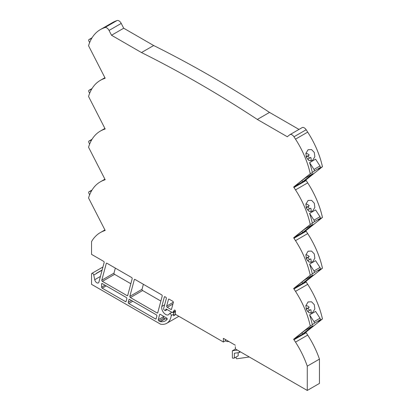 <?xml version="1.0" encoding="UTF-8"?>
<svg xmlns="http://www.w3.org/2000/svg" width="411" height="411" viewBox="0 0 411 411"><rect width="100%" height="100%" fill="white"/><g stroke="black" fill="none" stroke-linecap="round" stroke-linejoin="round"><path stroke-width="0.62" d="M307.582 311.528L310.762 309.622A5.651 4.593 -128.6 0 1 310.927 313.233M306.293 309.242L307.947 308.281A5.651 4.593 -128.6 0 1 309.385 310.418M307.947 308.281L309.231 307.258A5.651 4.593 -128.6 0 0 305.897 305.471M308.086 301.936L311.559 301.813L314.297 304.695L314.836 308.959L312.473 312.781L309.154 312.817L306.57 309.925L305.866 305.692L308.086 301.936M308.723 261.822L307.896 260.538L310.762 258.879A5.651 4.593 -128.6 0 1 310.927 262.495M306.293 258.498L307.947 257.543A5.651 4.593 -128.6 0 1 309.385 259.675M307.947 257.543L309.231 256.515A5.651 4.593 -128.6 0 0 305.897 254.728M308.086 251.193L311.559 251.075L314.297 253.957L314.836 258.221L312.473 262.043L309.154 262.074L306.57 259.182L305.866 254.954L308.086 251.193M308.723 211.079L307.896 209.795L310.762 208.141A5.651 4.593 -128.6 0 1 310.927 211.752M306.293 207.755L307.947 206.8A5.651 4.593 -128.6 0 1 309.385 208.932M307.947 206.8L309.231 205.772A5.651 4.593 -128.6 0 0 305.897 203.99M308.086 200.45L311.559 200.332L314.297 203.214L314.836 207.478L312.473 211.3L309.154 211.331L306.57 208.444L305.866 204.21L308.086 200.45M308.723 160.336L307.896 159.052L310.762 157.398A5.651 4.593 -128.6 0 1 310.927 161.009M306.293 157.012L307.947 156.057A5.651 4.593 -128.6 0 1 309.385 158.194M307.947 156.057L309.231 155.029A5.651 4.593 -128.6 0 0 305.897 153.246M308.086 149.712L311.559 149.589L314.297 152.471L314.836 156.735L312.473 160.557L309.154 160.593L306.57 157.701L305.866 153.467L308.086 149.712M269.518 112.409A1189.234 686.606 60 0 0 211.593 76.662A1189.234 686.606 60 0 0 153.668 45.523L141.482 52.557A1189.234 686.606 60 0 1 199.407 83.695A1189.234 686.606 60 0 1 257.332 119.442L269.518 112.409L298.992 129.424M312.36 172.543L314.117 171.14A1.413 0.817 -120 0 0 313.994 169.445L319.984 165.982L315.586 159.18L309.591 162.638A65.837 38.012 60 0 1 312.36 172.543L310.264 173.75A65.837 38.012 -120 0 0 295.509 139.149L293.978 136.786A4.238 2.445 -120 0 0 292.051 134.865A4.238 2.445 -120 0 0 289.935 134.654A4.238 2.445 -120 0 0 289.76 134.772L287.294 136.74L257.332 119.442M301.941 127.739A4.238 2.445 60 0 1 302.121 127.621A4.238 2.445 60 0 1 304.238 127.831A4.238 2.445 60 0 1 306.164 129.753L307.695 132.116A65.837 38.012 60 0 1 322.45 166.717L305.815 180.003A4.238 2.445 60 0 1 306.164 180.491L307.695 182.859A65.837 38.012 60 0 1 322.45 217.46L305.815 230.746A4.238 2.445 60 0 1 306.164 231.234L307.695 233.597A65.837 38.012 60 0 1 322.45 268.198L305.815 281.484A4.238 2.445 60 0 1 306.164 281.977L307.695 284.34A65.837 38.012 60 0 1 322.45 318.941L305.815 332.227A4.238 2.445 60 0 1 306.164 332.715L307.695 335.083A65.837 38.012 60 0 1 319.455 359.116L319.455 383.417L307.269 390.45L307.269 366.15L319.455 359.116M166.25 309.057L165.823 309.303A0.848 0.488 60 0 1 165.982 309.082A0.848 0.488 60 0 1 166.404 309.123L172.209 312.473A0.848 0.488 -120 0 0 172.635 312.514A0.848 0.488 -120 0 0 172.728 312.427L174.321 310.161A0.848 0.488 60 0 1 174.418 310.074A0.848 0.488 60 0 1 174.839 310.115A0.848 0.488 60 0 1 175.44 311.153L175.44 314.338L223.379 342.014L225.372 340.863A7.778 4.49 -120 0 0 228.804 341.459M153.668 45.523L123.706 28.225L111.52 35.259L109.059 30.45A4.238 2.445 -120 0 0 104.836 27.583L103.305 28.184A65.837 38.012 -120 0 0 100.315 29.623A65.837 38.012 -120 0 0 88.55 45.744L105.185 78.239A4.238 2.445 -120 0 0 104.836 78.326L103.305 78.927A65.837 38.012 -120 0 0 100.315 80.366A65.837 38.012 -120 0 0 88.55 96.487L105.185 128.977A4.238 2.445 -120 0 0 104.836 129.069L103.305 129.665A65.837 38.012 -120 0 0 100.315 131.104A65.837 38.012 -120 0 0 88.55 147.23L105.185 179.72A4.238 2.445 -120 0 0 104.836 179.807L103.305 180.408A65.837 38.012 -120 0 0 100.315 181.847A65.837 38.012 -120 0 0 88.55 197.974L105.185 230.463A4.238 2.445 -120 0 0 104.836 230.55L103.305 231.152A65.837 38.012 -120 0 0 100.315 232.59A65.837 38.012 -120 0 0 91.545 241.601L91.545 254.373L103.572 261.314A0.848 0.488 60 0 1 104.147 262.516L98.897 282.121A3.057 1.762 60 0 1 98.337 282.917A3.057 1.762 60 0 1 94.72 279.711L93.77 275.062A1.598 0.925 -120 0 0 91.879 273.382A1.598 0.925 -120 0 0 91.545 274.116L91.545 284.34L160.526 324.166A22.6 13.049 -120 0 0 166.732 323.308A22.6 13.049 -120 0 0 171.243 315.54A1.413 0.817 -120 0 0 170.704 314.035A1.413 0.817 -120 0 0 169.548 313.583A1.413 0.817 -120 0 0 169.337 313.814A5.651 3.262 60 0 1 168.5 314.749A5.651 3.262 60 0 1 165.679 314.466A5.651 3.262 60 0 1 161.816 306.436L164.364 296.927A0.848 0.488 60 0 1 164.518 296.706A0.848 0.488 60 0 1 164.945 296.747L165.772 297.225A0.848 0.488 60 0 1 166.352 298.432L163.604 308.671A0.848 0.488 -120 0 0 164.03 309.766L164.801 310.449A0.848 0.488 -120 0 0 165.381 310.603A0.848 0.488 -120 0 0 165.535 310.382L167.061 309.504M237.358 350.09L232.364 350.794L232.364 357.498A0.565 0.324 -120 0 0 232.975 358.238L234.362 358.043L238.159 355.854L238.159 352.689M306.046 308.42L306.365 308.913L309.231 307.258M307.896 311.281L308.723 312.565M306.046 257.682L306.365 258.17L309.231 256.515M306.046 206.939L306.365 207.432L309.231 205.772M306.046 156.195L306.365 156.689L309.231 155.029M100.315 29.623L112.496 22.59A65.837 38.012 60 0 1 115.491 21.151L117.022 20.55A4.238 2.445 60 0 1 121.24 23.412L109.059 30.45M160.865 301.068L142.607 290.526A0.848 0.488 60 0 1 142.026 289.318L143.372 284.294M130.837 283.729L114.571 274.337A0.848 0.488 60 0 1 113.991 273.135L115.337 268.106M123.706 28.225L121.24 23.412M301.946 180.64L302.696 181.806M312.36 223.281L314.117 221.878A1.413 0.817 -120 0 0 313.994 220.183L319.984 216.725L315.586 209.923L309.591 213.381A65.837 38.012 60 0 1 312.36 223.281L310.264 224.493A65.837 38.012 -120 0 0 295.509 189.892L293.978 187.529A4.238 2.445 -120 0 0 293.634 187.036L304.983 178.215L312.971 173.601L302.722 181.79L305.815 180.003M301.946 231.383L302.696 232.544M312.36 274.024L314.117 272.621A1.413 0.817 -120 0 0 313.994 270.926L319.984 267.469L315.586 260.661L309.591 264.124A65.837 38.012 60 0 1 312.36 274.024L310.264 275.236A65.837 38.012 -120 0 0 295.509 240.635L293.978 238.267A4.238 2.445 -120 0 0 293.634 237.779L304.983 228.958L312.971 224.344L302.722 232.534L305.815 230.746M301.946 282.126L302.696 283.287M312.36 324.767L314.117 323.365A1.413 0.817 -120 0 0 313.994 321.669L319.984 318.206L315.586 311.404L309.591 314.862A65.837 38.012 60 0 1 312.36 324.767L310.264 325.974A65.837 38.012 -120 0 0 295.509 291.373L293.978 289.01A4.238 2.445 -120 0 0 293.634 288.522L304.983 279.696L312.971 275.087L302.722 283.271L305.815 281.484M301.946 332.864L302.696 334.03M307.269 366.15A65.837 38.012 -120 0 0 295.509 342.116L293.978 339.753A4.238 2.445 -120 0 0 293.634 339.26L304.983 330.439L312.971 325.825L302.722 334.015L305.815 332.227M235.359 346.627L235.359 348.934L307.269 390.45M232.364 350.794L235.477 349.001M236.161 357.005L236.161 358.022A0.565 0.324 -120 0 0 236.772 358.767L249.313 356.989M96.354 273.505L96.364 273.562A1.598 0.925 -120 0 0 96.313 273.361A0.848 0.488 -120 0 1 96.354 273.505L102.092 270.197M294.733 338.628L302.722 334.015M319.984 318.206A1.413 0.817 60 0 1 320.107 319.902L318.355 321.304L322.45 318.941M293.634 339.26L310.264 325.974M294.733 287.885L302.722 283.271M319.984 267.469A1.413 0.817 60 0 1 320.107 269.164L318.355 270.566L322.45 268.198M293.634 288.522L310.264 275.236M294.733 237.147L302.722 232.534M319.984 216.725A1.413 0.817 60 0 1 320.107 218.421L318.355 219.823L322.45 217.46M293.634 237.779L310.264 224.493M294.733 186.404L302.722 181.79M319.984 165.982A1.413 0.817 60 0 1 320.107 167.678L318.355 169.08L322.45 166.717M293.634 187.036L310.264 173.75M91.602 38.542L89.017 39.554A1.413 0.817 -120 0 0 88.951 39.584A1.413 0.817 -120 0 0 88.894 41.105L89.649 42.58M91.602 89.285L89.017 90.297A1.413 0.817 -120 0 0 88.951 90.328A1.413 0.817 -120 0 0 88.894 91.848L89.649 93.323M91.602 140.023L89.017 141.035A1.413 0.817 -120 0 0 88.951 141.065A1.413 0.817 -120 0 0 88.894 142.591L89.649 144.066M91.602 190.766L89.017 191.778A1.413 0.817 -120 0 0 88.951 191.809A1.413 0.817 -120 0 0 88.894 193.334L89.649 194.809M175.749 314.518L173.488 315.823A22.6 13.049 -120 0 0 173.838 314.045A1.413 0.817 -120 0 0 173.524 312.838L175.44 311.733M102.144 269.991L96.313 273.361M173.524 312.838A1.413 0.817 -120 0 0 173.041 312.283M313.994 169.445L309.591 162.638M313.994 220.183L309.591 213.381M313.994 270.926L309.591 264.124M313.994 321.669L309.591 314.862M239.356 351.241L239.356 352.52L234.362 353.229L234.362 358.043M223.379 342.014L223.379 338.325L235.359 345.245M239.356 352.52L240.466 351.883M141.482 52.557L111.52 35.259M165.823 309.303L165.535 310.382M106.197 285.881L102.205 288.188L125.504 301.643A0.848 0.488 60 0 0 125.93 301.684A0.848 0.488 60 0 0 126.085 301.463L126.835 298.669A0.848 0.488 -120 0 0 126.254 297.461L102.205 283.575L101.604 283.924L101.604 287.15L105 285.193M102.205 288.188A0.848 0.488 60 0 1 101.604 287.15M101.604 283.924A0.848 0.488 60 0 1 101.779 283.533A0.848 0.488 60 0 1 102.205 283.575M165.284 318.797L160.29 321.679A19.774 11.416 -120 0 0 165.32 320.863A19.774 11.416 -120 0 0 167.102 319.362A0.848 0.488 -120 0 0 167.133 318.669A0.848 0.488 -120 0 0 166.604 318.001L160.233 314.328A0.848 0.488 60 0 0 159.812 314.281A0.848 0.488 60 0 0 159.658 314.502L158.266 319.686A0.848 0.488 -120 0 0 158.846 320.893L160.079 321.602L165.073 318.72A0.848 0.488 -120 0 0 165.284 318.797A19.774 11.416 -120 0 0 167.19 318.89M155.538 318.982A0.848 0.488 60 0 0 155.959 319.023A0.848 0.488 60 0 0 156.118 318.802L156.863 316.008A0.848 0.488 -120 0 0 156.288 314.8L129.563 299.372A0.848 0.488 60 0 0 129.141 299.331A0.848 0.488 60 0 0 128.987 299.552L128.237 302.347A0.848 0.488 -120 0 0 128.813 303.554L155.538 318.982L156.165 318.617M168.926 299.069L168.5 299.316L166.681 306.108A0.848 0.488 -120 0 0 167.262 307.31L170.945 309.437L171.572 309.072M168.5 299.316A0.848 0.488 60 0 1 168.659 299.095A0.848 0.488 60 0 1 169.08 299.136L172.764 301.263A0.848 0.488 -120 0 1 173.339 302.465L171.521 309.257A0.848 0.488 60 0 1 171.366 309.478A0.848 0.488 60 0 1 170.945 309.437M102.385 281.376A0.848 0.488 60 0 1 101.805 280.168L106.3 263.4A0.848 0.488 60 0 1 106.454 263.184A0.848 0.488 60 0 1 106.881 263.225L131.602 277.497A0.848 0.488 60 0 1 132.183 278.704L127.693 295.473A0.848 0.488 60 0 1 127.533 295.694A0.848 0.488 60 0 1 127.112 295.648L102.385 281.376L114.571 274.337M130.421 297.559A0.848 0.488 60 0 1 129.84 296.357L134.335 279.588A0.848 0.488 60 0 1 134.489 279.367A0.848 0.488 60 0 1 134.911 279.408L161.636 294.836A0.848 0.488 60 0 1 162.217 296.043L157.721 312.812A0.848 0.488 60 0 1 157.567 313.028A0.848 0.488 60 0 1 157.141 312.987L130.421 297.559L142.607 290.526M225.372 339.481L225.372 340.863M163.429 316.172L163.259 316.804A0.848 0.488 -120 0 0 163.84 318.006L165.073 318.72M307.896 159.052L307.582 159.304M307.896 209.795L307.582 210.047M307.896 260.538L307.582 260.785M105.026 179.417L103.305 180.408M105.026 128.674L103.305 129.665M105.026 77.931L103.305 78.927M115.491 21.151L103.305 28.184M293.978 289.01L306.164 281.977M307.695 284.34L295.509 291.373M293.978 238.267L306.164 231.234M307.695 233.597L295.509 240.635M293.978 187.529L306.164 180.491M307.695 182.859L295.509 189.892M306.164 129.753L293.978 136.786M307.695 132.116L295.509 139.149M93.77 275.062L96.364 273.562M94.72 279.711L100.423 276.418M295.509 342.116L307.695 335.083M293.978 339.753L306.164 332.715M320.107 319.902L314.117 323.365M320.107 269.164L314.117 272.621M320.107 218.421L314.117 221.878M320.107 167.678L314.117 171.14M104.836 78.326L105.139 78.152M104.836 129.069L105.139 128.895M104.836 179.807L105.139 179.633M104.836 230.55L105.139 230.376M103.305 231.152L105.026 230.155M171.243 315.54L173.838 314.045M173.565 315.525L175.528 314.389M104.836 27.583L117.022 20.55M164.641 304.803L161.816 306.436M164.79 296.68L164.364 296.927M92.043 190.031L89.017 191.778M88.951 141.065L92.049 139.283L89.017 141.035M88.951 90.328L92.049 88.54L89.017 90.297M92.043 37.807L89.017 39.554M172.728 312.427L175.399 310.886M129.84 296.357L142.026 289.318M157.141 312.987L157.773 312.627M134.757 279.341L134.335 279.588M101.805 280.168L113.991 273.135M127.112 295.648L127.739 295.288M106.721 263.158L106.3 263.4M173.36 302.249L166.681 306.108M172.918 304.042L167.262 307.31M132.81 301.248L128.813 303.554M131.474 300.477L128.237 302.347M129.408 299.306L128.987 299.552M163.84 318.006L158.846 320.893M163.259 316.804L158.266 319.686M160.079 314.261L159.658 314.502M125.504 301.643L126.136 301.278M289.935 134.654L302.121 127.621M104.913 179.191L100.315 181.847M104.913 128.448L100.315 131.104M104.913 77.71L100.315 80.366M100.315 232.59L104.913 229.934M166.732 323.308L178.852 316.311M102.95 266.991L91.879 273.382M171.839 312.257L169.548 313.583M165.381 310.603L167.174 309.57M172.635 312.514L175.41 310.916M92.049 37.797L88.951 39.584M88.951 191.809L92.049 190.021"/></g></svg>
